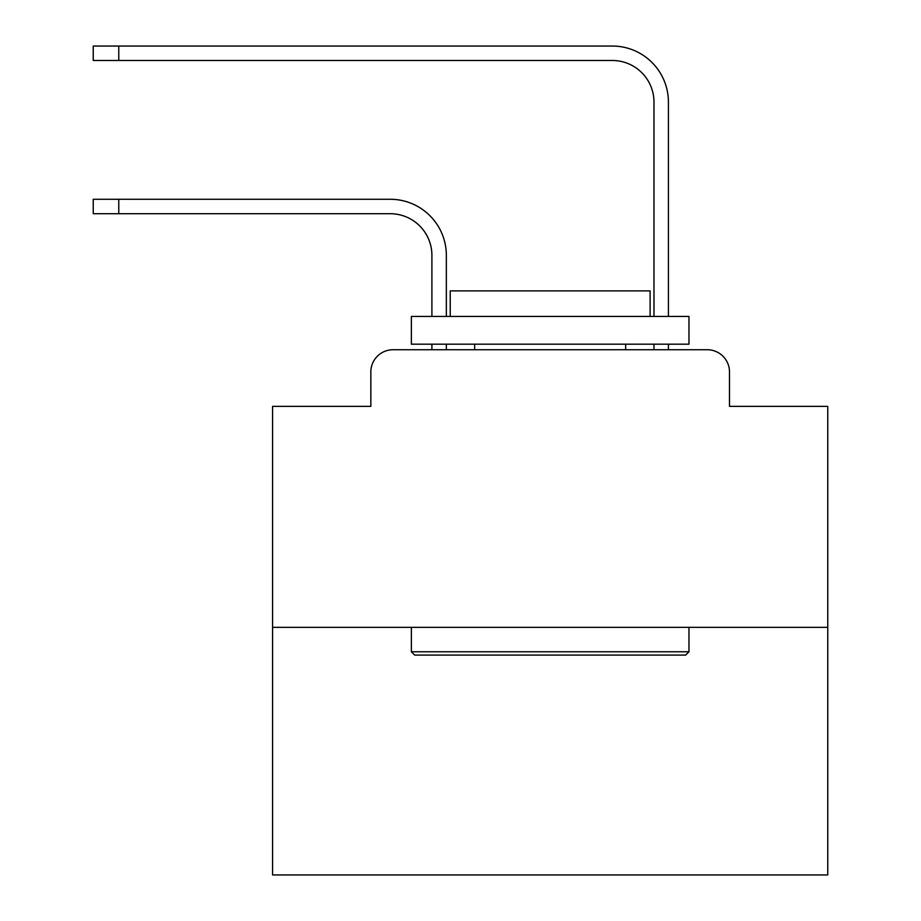 <?xml version="1.0" encoding="UTF-8"?>
<svg xmlns="http://www.w3.org/2000/svg" width="921" height="921" viewBox="0 0 921 921"><rect width="100%" height="100%" fill="white"/><g stroke="black" fill="none" stroke-linecap="round" stroke-linejoin="round"><path stroke-width="1.38" d="M370.841 371.946L370.841 406.368L370.841 371.946A22.208 22.208 0 0 1 393.048 349.738L431.903 349.738L431.903 344.189M827.76 627.339L272.57 627.339L272.57 874.95L827.76 874.95L827.76 406.368L729.49 406.368L729.49 371.946A22.208 22.208 0 0 0 707.282 349.738L393.048 349.738M272.57 627.339L272.57 406.368L370.841 406.368M446.34 349.738L446.34 344.189L446.34 349.738L446.34 344.189L446.34 349.738L446.34 344.189L446.34 349.738L446.34 344.189L446.34 349.738L446.34 344.189L446.34 349.738L446.34 344.189L446.34 349.738L446.34 344.189L446.34 349.738L446.34 344.189L446.34 349.738L446.34 344.189L446.34 349.738L446.34 344.189L446.34 349.738L446.34 344.189L446.34 349.738L446.34 344.189L446.34 349.738L446.34 344.189L446.34 349.738L446.34 344.189L446.34 349.738L446.34 344.189L446.34 349.738L446.34 344.189L446.34 349.738L446.34 344.189L446.34 349.738L446.34 344.189L446.34 349.738L446.34 344.189L446.34 349.738L446.34 344.189L446.34 349.738L446.34 344.189L446.34 349.738L463.551 349.738M636.768 349.738L653.979 349.738L653.979 344.189M668.416 349.738L668.416 344.189L668.416 349.738L668.416 344.189L668.416 349.738L668.416 344.189L668.416 349.738L668.416 344.189L668.416 349.738L668.416 344.189L668.416 349.738L668.416 344.189L668.416 349.738L668.416 344.189L668.416 349.738L668.416 344.189L668.416 349.738L668.416 344.189L668.416 349.738L668.416 344.189L668.416 349.738L668.416 344.189L668.416 349.738L668.416 344.189L668.416 349.738L668.416 344.189L668.416 349.738L668.416 344.189L668.416 349.738L668.416 344.189L668.416 349.738L668.416 344.189L668.416 349.738L668.416 344.189L668.416 349.738L668.416 344.189L668.416 349.738L668.416 344.189L668.416 349.738L668.416 344.189L668.416 349.738L668.416 344.189L668.416 349.738L707.282 349.738M729.49 406.368L729.49 371.946M446.34 255.359L446.34 316.433L446.34 255.359A56.077 56.077 0 0 0 390.274 199.281L118.774 199.281L118.774 213.718L93.24 213.718L93.24 199.281L118.774 199.281M118.774 213.718L390.274 213.718A41.641 41.641 0 0 1 431.903 255.359L431.903 316.433M668.416 102.127L668.416 316.433L668.416 102.127A56.077 56.077 0 0 0 612.35 46.05L118.774 46.05L118.774 60.487L93.24 60.487L93.24 46.05L118.774 46.05M118.774 60.487L612.35 60.487A41.641 41.641 0 0 1 653.979 102.127L653.979 316.433M390.274 213.718A41.641 41.641 0 0 1 431.903 255.359A41.641 41.641 0 0 0 390.274 213.718A41.641 41.641 0 0 1 431.903 255.359A41.641 41.641 0 0 0 390.274 213.718A41.641 41.641 0 0 1 431.903 255.359A41.641 41.641 0 0 0 390.274 213.718A41.641 41.641 0 0 1 431.903 255.359A41.641 41.641 0 0 0 390.274 213.718A41.641 41.641 0 0 1 431.903 255.359A41.641 41.641 0 0 0 390.274 213.718A41.641 41.641 0 0 1 431.903 255.359A41.641 41.641 0 0 0 390.274 213.718A41.641 41.641 0 0 1 431.903 255.359A41.641 41.641 0 0 0 390.274 213.718A41.641 41.641 0 0 1 431.903 255.359A41.641 41.641 0 0 0 390.274 213.718A41.641 41.641 0 0 1 431.903 255.359A41.641 41.641 0 0 0 390.274 213.718A41.641 41.641 0 0 1 431.903 255.359A41.641 41.641 0 0 0 390.274 213.718A41.641 41.641 0 0 1 431.903 255.359A41.641 41.641 0 0 0 390.274 213.718A41.641 41.641 0 0 1 431.903 255.359A41.641 41.641 0 0 0 390.274 213.718A41.641 41.641 0 0 1 431.903 255.359A41.641 41.641 0 0 0 390.274 213.718A41.641 41.641 0 0 1 431.903 255.359A41.641 41.641 0 0 0 390.274 213.718A41.641 41.641 0 0 1 431.903 255.359A41.641 41.641 0 0 0 390.274 213.718A41.641 41.641 0 0 1 431.903 255.359A41.641 41.641 0 0 0 390.274 213.718A41.641 41.641 0 0 1 431.903 255.359A41.641 41.641 0 0 0 390.274 213.718A41.641 41.641 0 0 1 431.903 255.359A41.641 41.641 0 0 0 390.274 213.718A41.641 41.641 0 0 1 431.903 255.359A41.641 41.641 0 0 0 390.274 213.718A41.641 41.641 0 0 1 431.903 255.359A41.641 41.641 0 0 0 390.274 213.718A41.641 41.641 0 0 1 431.903 255.359M612.35 60.487A41.641 41.641 0 0 1 653.979 102.127A41.641 41.641 0 0 0 612.35 60.487A41.641 41.641 0 0 1 653.979 102.127A41.641 41.641 0 0 0 612.35 60.487A41.641 41.641 0 0 1 653.979 102.127A41.641 41.641 0 0 0 612.35 60.487A41.641 41.641 0 0 1 653.979 102.127A41.641 41.641 0 0 0 612.35 60.487A41.641 41.641 0 0 1 653.979 102.127A41.641 41.641 0 0 0 612.35 60.487A41.641 41.641 0 0 1 653.979 102.127A41.641 41.641 0 0 0 612.35 60.487A41.641 41.641 0 0 1 653.979 102.127A41.641 41.641 0 0 0 612.35 60.487A41.641 41.641 0 0 1 653.979 102.127A41.641 41.641 0 0 0 612.35 60.487A41.641 41.641 0 0 1 653.979 102.127A41.641 41.641 0 0 0 612.35 60.487A41.641 41.641 0 0 1 653.979 102.127A41.641 41.641 0 0 0 612.35 60.487A41.641 41.641 0 0 1 653.979 102.127A41.641 41.641 0 0 0 612.35 60.487A41.641 41.641 0 0 1 653.979 102.127A41.641 41.641 0 0 0 612.35 60.487A41.641 41.641 0 0 1 653.979 102.127A41.641 41.641 0 0 0 612.35 60.487A41.641 41.641 0 0 1 653.979 102.127A41.641 41.641 0 0 0 612.35 60.487A41.641 41.641 0 0 1 653.979 102.127A41.641 41.641 0 0 0 612.35 60.487A41.641 41.641 0 0 1 653.979 102.127A41.641 41.641 0 0 0 612.35 60.487A41.641 41.641 0 0 1 653.979 102.127A41.641 41.641 0 0 0 612.35 60.487A41.641 41.641 0 0 1 653.979 102.127A41.641 41.641 0 0 0 612.35 60.487A41.641 41.641 0 0 1 653.979 102.127A41.641 41.641 0 0 0 612.35 60.487A41.641 41.641 0 0 1 653.979 102.127A41.641 41.641 0 0 0 612.35 60.487A41.641 41.641 0 0 1 653.979 102.127M685.627 655.096L414.692 655.096L411.365 651.769L688.966 651.769L685.627 655.096M411.365 316.433L688.966 316.433L688.966 344.189L411.365 344.189L411.365 316.433M650.099 316.433L650.099 290.886L450.231 290.886L450.231 316.433M411.365 627.339L411.365 651.769M688.966 627.339L688.966 651.769M474.66 344.189L474.66 349.738M625.67 344.189L625.67 349.738"/></g></svg>
